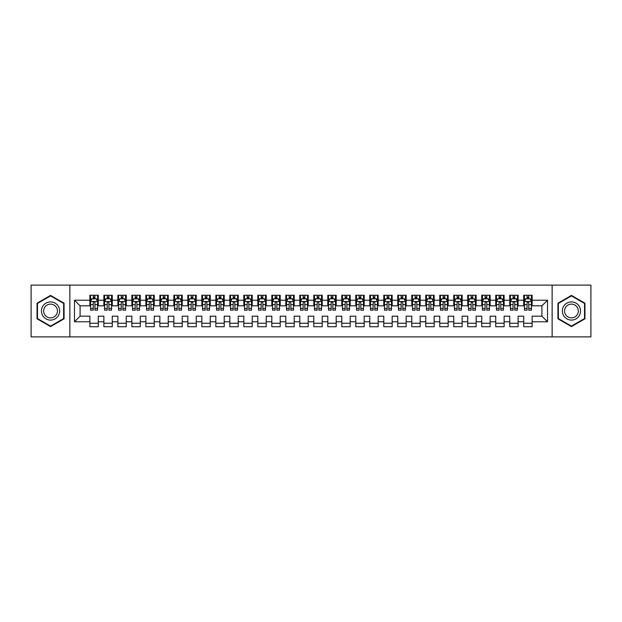 <?xml version="1.0" encoding="UTF-8"?>
<svg xmlns="http://www.w3.org/2000/svg" width="622" height="622" viewBox="0 0 622 622"><rect width="100%" height="100%" fill="white"/><g stroke="black" fill="none" stroke-linecap="round" stroke-linejoin="round"><path stroke-width="0.93" d="M552.134 336.891L590.9 336.891L590.9 285.109L552.134 285.109L552.134 336.891L69.866 336.891L69.866 285.109L31.1 285.109L31.1 336.891L69.866 336.891M552.134 285.109L69.866 285.109M74.484 321.776L74.484 300.224L89.879 300.224L89.879 305.822L80.082 305.822L80.082 316.178L74.484 321.776L89.879 321.776L89.879 326.744L98.276 326.744L98.276 321.776L103.874 321.776L103.874 326.744L112.271 326.744L112.271 321.776L117.869 321.776L117.869 326.744L126.266 326.744L126.266 321.776L131.864 321.776L131.864 326.744L140.261 326.744L140.261 321.776L145.859 321.776L145.859 326.744L154.256 326.744L154.256 321.776L159.854 321.776L159.854 326.744L168.251 326.744L168.251 321.776L173.849 321.776L173.849 326.744L182.246 326.744L182.246 321.776L187.844 321.776L187.844 326.744L196.241 326.744L196.241 321.776L201.839 321.776L201.839 326.744L210.236 326.744L210.236 321.776L215.834 321.776L215.834 326.744L224.231 326.744L224.231 321.776L229.829 321.776L229.829 326.744L238.226 326.744L238.226 321.776L243.824 321.776L243.824 326.744L252.221 326.744L252.221 321.776L257.819 321.776L257.819 326.744L266.216 326.744L266.216 321.776L271.814 321.776L271.814 326.744L280.211 326.744L280.211 321.776L285.809 321.776L285.809 326.744L294.206 326.744L294.206 321.776L299.804 321.776L299.804 326.744L308.201 326.744L308.201 321.776L313.799 321.776L313.799 326.744L322.196 326.744L322.196 321.776L327.794 321.776L327.794 326.744L336.191 326.744L336.191 321.776L341.789 321.776L341.789 326.744L350.186 326.744L350.186 321.776L355.784 321.776L355.784 326.744L364.181 326.744L364.181 321.776L369.779 321.776L369.779 326.744L378.176 326.744L378.176 321.776L383.774 321.776L383.774 326.744L392.171 326.744L392.171 321.776L397.769 321.776L397.769 326.744L406.166 326.744L406.166 321.776L411.764 321.776L411.764 326.744L420.161 326.744L420.161 321.776L425.759 321.776L425.759 326.744L434.156 326.744L434.156 321.776L439.754 321.776L439.754 326.744L448.151 326.744L448.151 321.776L453.749 321.776L453.749 326.744L462.146 326.744L462.146 321.776L467.744 321.776L467.744 326.744L476.141 326.744L476.141 321.776L481.739 321.776L481.739 326.744L490.136 326.744L490.136 321.776L495.734 321.776L495.734 326.744L504.131 326.744L504.131 321.776L509.729 321.776L509.729 326.744L518.126 326.744L518.126 321.776L523.724 321.776L523.724 326.744L532.121 326.744L532.121 316.178L541.918 316.178L541.918 305.822L532.121 305.822L532.121 300.224L547.515 300.224L547.515 321.776L532.121 321.776M532.121 300.224L532.121 295.256L523.724 295.256L523.724 300.224L518.126 300.224L518.126 295.256L509.729 295.256L509.729 300.224L504.131 300.224L504.131 295.256L495.734 295.256L495.734 300.224L490.136 300.224L490.136 295.256L481.739 295.256L481.739 300.224L476.141 300.224L476.141 295.256L467.744 295.256L467.744 300.224L462.146 300.224L462.146 295.256L453.749 295.256L453.749 300.224L448.151 300.224L448.151 295.256L439.754 295.256L439.754 300.224L434.156 300.224L434.156 295.256L425.759 295.256L425.759 300.224L420.161 300.224L420.161 295.256L411.764 295.256L411.764 300.224L406.166 300.224L406.166 295.256L397.769 295.256L397.769 300.224L392.171 300.224L392.171 295.256L383.774 295.256L383.774 300.224L378.176 300.224L378.176 295.256L369.779 295.256L369.779 300.224L364.181 300.224L364.181 295.256L355.784 295.256L355.784 300.224L350.186 300.224L350.186 295.256L341.789 295.256L341.789 300.224L336.191 300.224L336.191 295.256L327.794 295.256L327.794 300.224L322.196 300.224L322.196 295.256L313.799 295.256L313.799 300.224L308.201 300.224L308.201 295.256L299.804 295.256L299.804 300.224L294.206 300.224L294.206 295.256L285.809 295.256L285.809 300.224L280.211 300.224L280.211 295.256L271.814 295.256L271.814 300.224L266.216 300.224L266.216 295.256L257.819 295.256L257.819 300.224L252.221 300.224L252.221 295.256L243.824 295.256L243.824 300.224L238.226 300.224L238.226 295.256L229.829 295.256L229.829 300.224L224.231 300.224L224.231 295.256L215.834 295.256L215.834 300.224L210.236 300.224L210.236 295.256L201.839 295.256L201.839 300.224L196.241 300.224L196.241 295.256L187.844 295.256L187.844 300.224L182.246 300.224L182.246 295.256L173.849 295.256L173.849 300.224L168.251 300.224L168.251 295.256L159.854 295.256L159.854 300.224L154.256 300.224L154.256 295.256L145.859 295.256L145.859 300.224L140.261 300.224L140.261 295.256L131.864 295.256L131.864 300.224L126.266 300.224L126.266 295.256L117.869 295.256L117.869 300.224L112.271 300.224L112.271 295.256L103.874 295.256L103.874 300.224L98.276 300.224L98.276 295.256L89.879 295.256L89.879 300.224M518.126 321.776L518.126 316.178L523.724 316.178L523.724 321.776M547.515 300.224L541.918 305.822M504.131 321.776L504.131 316.178L509.729 316.178L509.729 321.776M523.724 300.224L523.724 305.822L518.126 305.822L518.126 300.224M490.136 321.776L490.136 316.178L495.734 316.178L495.734 321.776M509.729 300.224L509.729 305.822L504.131 305.822L504.131 300.224M476.141 321.776L476.141 316.178L481.739 316.178L481.739 321.776M495.734 300.224L495.734 305.822L490.136 305.822L490.136 300.224M462.146 321.776L462.146 316.178L467.744 316.178L467.744 321.776M481.739 300.224L481.739 305.822L476.141 305.822L476.141 300.224M448.151 321.776L448.151 316.178L453.749 316.178L453.749 321.776M467.744 300.224L467.744 305.822L462.146 305.822L462.146 300.224M434.156 321.776L434.156 316.178L439.754 316.178L439.754 321.776M453.749 300.224L453.749 305.822L448.151 305.822L448.151 300.224M420.161 321.776L420.161 316.178L425.759 316.178L425.759 321.776M439.754 300.224L439.754 305.822L434.156 305.822L434.156 300.224M406.166 321.776L406.166 316.178L411.764 316.178L411.764 321.776M425.759 300.224L425.759 305.822L420.161 305.822L420.161 300.224M392.171 321.776L392.171 316.178L397.769 316.178L397.769 321.776M411.764 300.224L411.764 305.822L406.166 305.822L406.166 300.224M378.176 321.776L378.176 316.178L383.774 316.178L383.774 321.776M397.769 300.224L397.769 305.822L392.171 305.822L392.171 300.224M364.181 321.776L364.181 316.178L369.779 316.178L369.779 321.776M383.774 300.224L383.774 305.822L378.176 305.822L378.176 300.224M350.186 321.776L350.186 316.178L355.784 316.178L355.784 321.776M369.779 300.224L369.779 305.822L364.181 305.822L364.181 300.224M336.191 321.776L336.191 316.178L341.789 316.178L341.789 321.776M355.784 300.224L355.784 305.822L350.186 305.822L350.186 300.224M322.196 321.776L322.196 316.178L327.794 316.178L327.794 321.776M341.789 300.224L341.789 305.822L336.191 305.822L336.191 300.224M308.201 321.776L308.201 316.178L313.799 316.178L313.799 321.776M327.794 300.224L327.794 305.822L322.196 305.822L322.196 300.224M294.206 321.776L294.206 316.178L299.804 316.178L299.804 321.776M313.799 300.224L313.799 305.822L308.201 305.822L308.201 300.224M280.211 321.776L280.211 316.178L285.809 316.178L285.809 321.776M299.804 300.224L299.804 305.822L294.206 305.822L294.206 300.224M266.216 321.776L266.216 316.178L271.814 316.178L271.814 321.776M285.809 300.224L285.809 305.822L280.211 305.822L280.211 300.224M252.221 321.776L252.221 316.178L257.819 316.178L257.819 321.776M271.814 300.224L271.814 305.822L266.216 305.822L266.216 300.224M238.226 321.776L238.226 316.178L243.824 316.178L243.824 321.776M257.819 300.224L257.819 305.822L252.221 305.822L252.221 300.224M224.231 321.776L224.231 316.178L229.829 316.178L229.829 321.776M243.824 300.224L243.824 305.822L238.226 305.822L238.226 300.224M210.236 321.776L210.236 316.178L215.834 316.178L215.834 321.776M229.829 300.224L229.829 305.822L224.231 305.822L224.231 300.224M196.241 321.776L196.241 316.178L201.839 316.178L201.839 321.776M215.834 300.224L215.834 305.822L210.236 305.822L210.236 300.224M182.246 321.776L182.246 316.178L187.844 316.178L187.844 321.776M201.839 300.224L201.839 305.822L196.241 305.822L196.241 300.224M168.251 321.776L168.251 316.178L173.849 316.178L173.849 321.776M187.844 300.224L187.844 305.822L182.246 305.822L182.246 300.224M154.256 321.776L154.256 316.178L159.854 316.178L159.854 321.776M173.849 300.224L173.849 305.822L168.251 305.822L168.251 300.224M140.261 321.776L140.261 316.178L145.859 316.178L145.859 321.776M159.854 300.224L159.854 305.822L154.256 305.822L154.256 300.224M126.266 321.776L126.266 316.178L131.864 316.178L131.864 321.776M145.859 300.224L145.859 305.822L140.261 305.822L140.261 300.224M112.271 321.776L112.271 316.178L117.869 316.178L117.869 321.776M131.864 300.224L131.864 305.822L126.266 305.822L126.266 300.224M98.276 321.776L98.276 316.178L103.874 316.178L103.874 321.776M117.869 300.224L117.869 305.822L112.271 305.822L112.271 300.224M80.082 316.178L89.879 316.178L89.879 321.776M103.874 300.224L103.874 305.822L98.276 305.822L98.276 300.224M523.724 298.754L524.424 298.754M531.421 298.754L532.121 298.754M509.729 298.754L510.429 298.754M517.426 298.754L518.126 298.754M495.734 298.754L496.434 298.754M503.431 298.754L504.131 298.754M481.739 298.754L482.439 298.754M489.436 298.754L490.136 298.754M467.744 298.754L468.444 298.754M475.441 298.754L476.141 298.754M453.749 298.754L454.449 298.754M461.446 298.754L462.146 298.754M439.754 298.754L440.454 298.754M447.451 298.754L448.151 298.754M425.759 298.754L426.459 298.754M433.456 298.754L434.156 298.754M411.764 298.754L412.464 298.754M419.461 298.754L420.161 298.754M397.769 298.754L398.469 298.754M405.466 298.754L406.166 298.754M383.774 298.754L384.474 298.754M391.471 298.754L392.171 298.754M369.779 298.754L370.479 298.754M377.476 298.754L378.176 298.754M355.784 298.754L356.484 298.754M363.481 298.754L364.181 298.754M341.789 298.754L342.489 298.754M349.486 298.754L350.186 298.754M327.794 298.754L328.494 298.754M335.491 298.754L336.191 298.754M313.799 298.754L314.499 298.754M321.496 298.754L322.196 298.754M299.804 298.754L300.504 298.754M307.501 298.754L308.201 298.754M285.809 298.754L286.509 298.754M293.506 298.754L294.206 298.754M271.814 298.754L272.514 298.754M279.511 298.754L280.211 298.754M257.819 298.754L258.519 298.754M265.516 298.754L266.216 298.754M243.824 298.754L244.524 298.754M251.521 298.754L252.221 298.754M229.829 298.754L230.529 298.754M237.526 298.754L238.226 298.754M215.834 298.754L216.534 298.754M223.531 298.754L224.231 298.754M201.839 298.754L202.539 298.754M209.536 298.754L210.236 298.754M187.844 298.754L188.544 298.754M195.541 298.754L196.241 298.754M173.849 298.754L174.549 298.754M181.546 298.754L182.246 298.754M159.854 298.754L160.554 298.754M167.551 298.754L168.251 298.754M145.859 298.754L146.559 298.754M153.556 298.754L154.256 298.754M131.864 298.754L132.564 298.754M139.561 298.754L140.261 298.754M117.869 298.754L118.569 298.754M125.566 298.754L126.266 298.754M103.874 298.754L104.574 298.754M111.571 298.754L112.271 298.754M89.879 298.754L90.579 298.754M97.576 298.754L98.276 298.754M89.879 323.246L98.276 323.246M103.874 323.246L112.271 323.246M117.869 323.246L126.266 323.246M131.864 323.246L140.261 323.246M145.859 323.246L154.256 323.246M159.854 323.246L168.251 323.246M173.849 323.246L182.246 323.246M187.844 323.246L196.241 323.246M201.839 323.246L210.236 323.246M215.834 323.246L224.231 323.246M229.829 323.246L238.226 323.246M243.824 323.246L252.221 323.246M257.819 323.246L266.216 323.246M271.814 323.246L280.211 323.246M285.809 323.246L294.206 323.246M299.804 323.246L308.201 323.246M313.799 323.246L322.196 323.246M327.794 323.246L336.191 323.246M341.789 323.246L350.186 323.246M355.784 323.246L364.181 323.246M369.779 323.246L378.176 323.246M383.774 323.246L392.171 323.246M397.769 323.246L406.166 323.246M411.764 323.246L420.161 323.246M425.759 323.246L434.156 323.246M439.754 323.246L448.151 323.246M453.749 323.246L462.146 323.246M467.744 323.246L476.141 323.246M481.739 323.246L490.136 323.246M495.734 323.246L504.131 323.246M509.729 323.246L518.126 323.246M523.724 323.246L532.121 323.246M74.484 300.224L80.082 305.822M541.918 316.178L547.515 321.776M64.058 303.202L50.553 295.403L37.048 303.202L37.048 318.798L50.553 326.597L64.058 318.798L64.058 303.202M557.942 303.202L557.942 318.798L571.447 326.597L584.952 318.798L584.952 303.202L571.447 295.403L557.942 303.202M94.917 297.075L93.238 297.075M97.576 308.403L94.917 308.403L94.917 310.16L97.576 310.16L97.576 301.623L96.177 298.824L91.978 298.824L90.579 301.623L90.579 310.16L93.238 310.16L93.238 308.403L90.579 308.403M90.579 301.623L90.579 295.256M97.576 301.623L97.576 295.256M93.238 298.824L93.238 295.256M94.917 295.256L94.917 298.824M94.917 308.403L94.917 302.673C94.357 301.592 93.798 301.592 93.238 302.673L93.238 308.403M94.917 298.754L93.238 298.754M108.912 297.075L107.233 297.075M111.571 308.403L108.912 308.403L108.912 310.16L111.571 310.16L111.571 301.623L110.172 298.824L105.973 298.824L104.574 301.623L104.574 310.16L107.233 310.16L107.233 308.403L104.574 308.403M104.574 301.623L104.574 295.256M111.571 301.623L111.571 295.256M107.233 298.824L107.233 295.256M108.912 295.256L108.912 298.824M108.912 308.403L108.912 302.673C108.352 301.592 107.793 301.592 107.233 302.673L107.233 308.403M108.912 298.754L107.233 298.754M122.907 297.075L121.228 297.075M125.566 308.403L122.907 308.403L122.907 310.16L125.566 310.16L125.566 301.623L124.167 298.824L119.968 298.824L118.569 301.623L118.569 310.16L121.228 310.16L121.228 308.403L118.569 308.403M118.569 301.623L118.569 295.256M125.566 301.623L125.566 295.256M121.228 298.824L121.228 295.256M122.907 295.256L122.907 298.824M122.907 308.403L122.907 302.673C122.347 301.592 121.788 301.592 121.228 302.673L121.228 308.403M122.907 298.754L121.228 298.754M58.429 306.452A9.097 9.097 0 0 0 46.005 303.124A9.097 9.097 0 0 0 42.677 315.548A9.097 9.097 0 0 0 55.101 318.876A9.097 9.097 0 0 0 58.429 306.452M56.516 307.556A6.889 6.889 0 0 0 47.109 305.037A6.889 6.889 0 0 0 44.59 314.444A6.889 6.889 0 0 0 53.997 316.963A6.889 6.889 0 0 0 56.516 307.556M50.553 326.107L37.468 318.557L37.468 303.443L50.553 295.893L63.638 303.443L63.638 318.557L50.553 326.107M579.323 306.452A9.097 9.097 0 0 0 566.899 303.124A9.097 9.097 0 0 0 563.571 315.548A9.097 9.097 0 0 0 575.995 318.876A9.097 9.097 0 0 0 579.323 306.452M577.41 307.556A6.889 6.889 0 0 0 568.003 305.037A6.889 6.889 0 0 0 565.484 314.444A6.889 6.889 0 0 0 574.891 316.963A6.889 6.889 0 0 0 577.41 307.556M571.447 326.107L558.362 318.557L558.362 303.443L571.447 295.893L584.532 303.443L584.532 318.557L571.447 326.107M136.902 297.075L135.223 297.075M139.561 308.403L136.902 308.403L136.902 310.16L139.561 310.16L139.561 301.623L138.162 298.824L133.963 298.824L132.564 301.623L132.564 310.16L135.223 310.16L135.223 308.403L132.564 308.403M132.564 301.623L132.564 295.256M139.561 301.623L139.561 295.256M135.223 298.824L135.223 295.256M136.902 295.256L136.902 298.824M136.902 308.403L136.902 302.673C136.342 301.592 135.783 301.592 135.223 302.673L135.223 308.403M136.902 298.754L135.223 298.754M150.897 297.075L149.218 297.075M153.556 308.403L150.897 308.403L150.897 310.16L153.556 310.16L153.556 301.623L152.157 298.824L147.958 298.824L146.559 301.623L146.559 310.16L149.218 310.16L149.218 308.403L146.559 308.403M146.559 301.623L146.559 295.256M153.556 301.623L153.556 295.256M149.218 298.824L149.218 295.256M150.897 295.256L150.897 298.824M150.897 308.403L150.897 302.673C150.337 301.592 149.778 301.592 149.218 302.673L149.218 308.403M150.897 298.754L149.218 298.754M164.892 297.075L163.213 297.075M167.551 308.403L164.892 308.403L164.892 310.16L167.551 310.16L167.551 301.623L166.152 298.824L161.953 298.824L160.554 301.623L160.554 310.16L163.213 310.16L163.213 308.403L160.554 308.403M160.554 301.623L160.554 295.256M167.551 301.623L167.551 295.256M163.213 298.824L163.213 295.256M164.892 295.256L164.892 298.824M164.892 308.403L164.892 302.673C164.332 301.592 163.773 301.592 163.213 302.673L163.213 308.403M164.892 298.754L163.213 298.754M178.887 297.075L177.208 297.075M181.546 308.403L178.887 308.403L178.887 310.16L181.546 310.16L181.546 301.623L180.147 298.824L175.948 298.824L174.549 301.623L174.549 310.16L177.208 310.16L177.208 308.403L174.549 308.403M174.549 301.623L174.549 295.256M181.546 301.623L181.546 295.256M177.208 298.824L177.208 295.256M178.887 295.256L178.887 298.824M178.887 308.403L178.887 302.673C178.327 301.592 177.768 301.592 177.208 302.673L177.208 308.403M178.887 298.754L177.208 298.754M192.882 297.075L191.203 297.075M195.541 308.403L192.882 308.403L192.882 310.16L195.541 310.16L195.541 301.623L194.142 298.824L189.943 298.824L188.544 301.623L188.544 310.16L191.203 310.16L191.203 308.403L188.544 308.403M188.544 301.623L188.544 295.256M195.541 301.623L195.541 295.256M191.203 298.824L191.203 295.256M192.882 295.256L192.882 298.824M192.882 308.403L192.882 302.673C192.322 301.592 191.763 301.592 191.203 302.673L191.203 308.403M192.882 298.754L191.203 298.754M206.877 297.075L205.198 297.075M209.536 308.403L206.877 308.403L206.877 310.16L209.536 310.16L209.536 301.623L208.137 298.824L203.938 298.824L202.539 301.623L202.539 310.16L205.198 310.16L205.198 308.403L202.539 308.403M202.539 301.623L202.539 295.256M209.536 301.623L209.536 295.256M205.198 298.824L205.198 295.256M206.877 295.256L206.877 298.824M206.877 308.403L206.877 302.673C206.317 301.592 205.758 301.592 205.198 302.673L205.198 308.403M206.877 298.754L205.198 298.754M220.872 297.075L219.193 297.075M223.531 308.403L220.872 308.403L220.872 310.16L223.531 310.16L223.531 301.623L222.132 298.824L217.933 298.824L216.534 301.623L216.534 310.16L219.193 310.16L219.193 308.403L216.534 308.403M216.534 301.623L216.534 295.256M223.531 301.623L223.531 295.256M219.193 298.824L219.193 295.256M220.872 295.256L220.872 298.824M220.872 308.403L220.872 302.673C220.312 301.592 219.753 301.592 219.193 302.673L219.193 308.403M220.872 298.754L219.193 298.754M234.867 297.075L233.188 297.075M237.526 308.403L234.867 308.403L234.867 310.16L237.526 310.16L237.526 301.623L236.127 298.824L231.928 298.824L230.529 301.623L230.529 310.16L233.188 310.16L233.188 308.403L230.529 308.403M230.529 301.623L230.529 295.256M237.526 301.623L237.526 295.256M233.188 298.824L233.188 295.256M234.867 295.256L234.867 298.824M234.867 308.403L234.867 302.673C234.307 301.592 233.748 301.592 233.188 302.673L233.188 308.403M234.867 298.754L233.188 298.754M248.862 297.075L247.183 297.075M251.521 308.403L248.862 308.403L248.862 310.16L251.521 310.16L251.521 301.623L250.122 298.824L245.923 298.824L244.524 301.623L244.524 310.16L247.183 310.16L247.183 308.403L244.524 308.403M244.524 301.623L244.524 295.256M251.521 301.623L251.521 295.256M247.183 298.824L247.183 295.256M248.862 295.256L248.862 298.824M248.862 308.403L248.862 302.673C248.302 301.592 247.743 301.592 247.183 302.673L247.183 308.403M248.862 298.754L247.183 298.754M262.857 297.075L261.178 297.075M265.516 308.403L262.857 308.403L262.857 310.16L265.516 310.16L265.516 301.623L264.117 298.824L259.918 298.824L258.519 301.623L258.519 310.16L261.178 310.16L261.178 308.403L258.519 308.403M258.519 301.623L258.519 295.256M265.516 301.623L265.516 295.256M261.178 298.824L261.178 295.256M262.857 295.256L262.857 298.824M262.857 308.403L262.857 302.673C262.297 301.592 261.738 301.592 261.178 302.673L261.178 308.403M262.857 298.754L261.178 298.754M276.852 297.075L275.173 297.075M279.511 308.403L276.852 308.403L276.852 310.16L279.511 310.16L279.511 301.623L278.112 298.824L273.913 298.824L272.514 301.623L272.514 310.16L275.173 310.16L275.173 308.403L272.514 308.403M272.514 301.623L272.514 295.256M279.511 301.623L279.511 295.256M275.173 298.824L275.173 295.256M276.852 295.256L276.852 298.824M276.852 308.403L276.852 302.673C276.292 301.592 275.733 301.592 275.173 302.673L275.173 308.403M276.852 298.754L275.173 298.754M290.847 297.075L289.168 297.075M293.506 308.403L290.847 308.403L290.847 310.16L293.506 310.16L293.506 301.623L292.107 298.824L287.908 298.824L286.509 301.623L286.509 310.16L289.168 310.16L289.168 308.403L286.509 308.403M286.509 301.623L286.509 295.256M293.506 301.623L293.506 295.256M289.168 298.824L289.168 295.256M290.847 295.256L290.847 298.824M290.847 308.403L290.847 302.673C290.287 301.592 289.728 301.592 289.168 302.673L289.168 308.403M290.847 298.754L289.168 298.754M304.842 297.075L303.163 297.075M307.501 308.403L304.842 308.403L304.842 310.16L307.501 310.16L307.501 301.623L306.102 298.824L301.903 298.824L300.504 301.623L300.504 310.16L303.163 310.16L303.163 308.403L300.504 308.403M300.504 301.623L300.504 295.256M307.501 301.623L307.501 295.256M303.163 298.824L303.163 295.256M304.842 295.256L304.842 298.824M304.842 308.403L304.842 302.673C304.282 301.592 303.723 301.592 303.163 302.673L303.163 308.403M304.842 298.754L303.163 298.754M318.837 297.075L317.158 297.075M321.496 308.403L318.837 308.403L318.837 310.16L321.496 310.16L321.496 301.623L320.097 298.824L315.898 298.824L314.499 301.623L314.499 310.16L317.158 310.16L317.158 308.403L314.499 308.403M314.499 301.623L314.499 295.256M321.496 301.623L321.496 295.256M317.158 298.824L317.158 295.256M318.837 295.256L318.837 298.824M318.837 308.403L318.837 302.673C318.277 301.592 317.718 301.592 317.158 302.673L317.158 308.403M318.837 298.754L317.158 298.754M332.832 297.075L331.153 297.075M335.491 308.403L332.832 308.403L332.832 310.16L335.491 310.16L335.491 301.623L334.092 298.824L329.893 298.824L328.494 301.623L328.494 310.16L331.153 310.16L331.153 308.403L328.494 308.403M328.494 301.623L328.494 295.256M335.491 301.623L335.491 295.256M331.153 298.824L331.153 295.256M332.832 295.256L332.832 298.824M332.832 308.403L332.832 302.673C332.272 301.592 331.713 301.592 331.153 302.673L331.153 308.403M332.832 298.754L331.153 298.754M346.827 297.075L345.148 297.075M349.486 308.403L346.827 308.403L346.827 310.16L349.486 310.16L349.486 301.623L348.087 298.824L343.888 298.824L342.489 301.623L342.489 310.16L345.148 310.16L345.148 308.403L342.489 308.403M342.489 301.623L342.489 295.256M349.486 301.623L349.486 295.256M345.148 298.824L345.148 295.256M346.827 295.256L346.827 298.824M346.827 308.403L346.827 302.673C346.267 301.592 345.708 301.592 345.148 302.673L345.148 308.403M346.827 298.754L345.148 298.754M360.822 297.075L359.143 297.075M363.481 308.403L360.822 308.403L360.822 310.16L363.481 310.16L363.481 301.623L362.082 298.824L357.883 298.824L356.484 301.623L356.484 310.16L359.143 310.16L359.143 308.403L356.484 308.403M356.484 301.623L356.484 295.256M363.481 301.623L363.481 295.256M359.143 298.824L359.143 295.256M360.822 295.256L360.822 298.824M360.822 308.403L360.822 302.673C360.262 301.592 359.703 301.592 359.143 302.673L359.143 308.403M360.822 298.754L359.143 298.754M374.817 297.075L373.138 297.075M377.476 308.403L374.817 308.403L374.817 310.16L377.476 310.16L377.476 301.623L376.077 298.824L371.878 298.824L370.479 301.623L370.479 310.16L373.138 310.16L373.138 308.403L370.479 308.403M370.479 301.623L370.479 295.256M377.476 301.623L377.476 295.256M373.138 298.824L373.138 295.256M374.817 295.256L374.817 298.824M374.817 308.403L374.817 302.673C374.257 301.592 373.698 301.592 373.138 302.673L373.138 308.403M374.817 298.754L373.138 298.754M388.812 297.075L387.133 297.075M391.471 308.403L388.812 308.403L388.812 310.16L391.471 310.16L391.471 301.623L390.072 298.824L385.873 298.824L384.474 301.623L384.474 310.16L387.133 310.16L387.133 308.403L384.474 308.403M384.474 301.623L384.474 295.256M391.471 301.623L391.471 295.256M387.133 298.824L387.133 295.256M388.812 295.256L388.812 298.824M388.812 308.403L388.812 302.673C388.252 301.592 387.693 301.592 387.133 302.673L387.133 308.403M388.812 298.754L387.133 298.754M402.807 297.075L401.128 297.075M405.466 308.403L402.807 308.403L402.807 310.16L405.466 310.16L405.466 301.623L404.067 298.824L399.868 298.824L398.469 301.623L398.469 310.16L401.128 310.16L401.128 308.403L398.469 308.403M398.469 301.623L398.469 295.256M405.466 301.623L405.466 295.256M401.128 298.824L401.128 295.256M402.807 295.256L402.807 298.824M402.807 308.403L402.807 302.673C402.247 301.592 401.688 301.592 401.128 302.673L401.128 308.403M402.807 298.754L401.128 298.754M416.802 297.075L415.123 297.075M419.461 308.403L416.802 308.403L416.802 310.16L419.461 310.16L419.461 301.623L418.062 298.824L413.863 298.824L412.464 301.623L412.464 310.16L415.123 310.16L415.123 308.403L412.464 308.403M412.464 301.623L412.464 295.256M419.461 301.623L419.461 295.256M415.123 298.824L415.123 295.256M416.802 295.256L416.802 298.824M416.802 308.403L416.802 302.673C416.242 301.592 415.683 301.592 415.123 302.673L415.123 308.403M416.802 298.754L415.123 298.754M430.797 297.075L429.118 297.075M433.456 308.403L430.797 308.403L430.797 310.16L433.456 310.16L433.456 301.623L432.057 298.824L427.858 298.824L426.459 301.623L426.459 310.16L429.118 310.16L429.118 308.403L426.459 308.403M426.459 301.623L426.459 295.256M433.456 301.623L433.456 295.256M429.118 298.824L429.118 295.256M430.797 295.256L430.797 298.824M430.797 308.403L430.797 302.673C430.237 301.592 429.678 301.592 429.118 302.673L429.118 308.403M430.797 298.754L429.118 298.754M444.792 297.075L443.113 297.075M447.451 308.403L444.792 308.403L444.792 310.16L447.451 310.16L447.451 301.623L446.052 298.824L441.853 298.824L440.454 301.623L440.454 310.16L443.113 310.16L443.113 308.403L440.454 308.403M440.454 301.623L440.454 295.256M447.451 301.623L447.451 295.256M443.113 298.824L443.113 295.256M444.792 295.256L444.792 298.824M444.792 308.403L444.792 302.673C444.232 301.592 443.673 301.592 443.113 302.673L443.113 308.403M444.792 298.754L443.113 298.754M458.787 297.075L457.108 297.075M461.446 308.403L458.787 308.403L458.787 310.16L461.446 310.16L461.446 301.623L460.047 298.824L455.848 298.824L454.449 301.623L454.449 310.16L457.108 310.16L457.108 308.403L454.449 308.403M454.449 301.623L454.449 295.256M461.446 301.623L461.446 295.256M457.108 298.824L457.108 295.256M458.787 295.256L458.787 298.824M458.787 308.403L458.787 302.673C458.227 301.592 457.668 301.592 457.108 302.673L457.108 308.403M458.787 298.754L457.108 298.754M472.782 297.075L471.103 297.075M475.441 308.403L472.782 308.403L472.782 310.16L475.441 310.16L475.441 301.623L474.042 298.824L469.843 298.824L468.444 301.623L468.444 310.16L471.103 310.16L471.103 308.403L468.444 308.403M468.444 301.623L468.444 295.256M475.441 301.623L475.441 295.256M471.103 298.824L471.103 295.256M472.782 295.256L472.782 298.824M472.782 308.403L472.782 302.673C472.222 301.592 471.663 301.592 471.103 302.673L471.103 308.403M472.782 298.754L471.103 298.754M486.777 297.075L485.098 297.075M489.436 308.403L486.777 308.403L486.777 310.16L489.436 310.16L489.436 301.623L488.037 298.824L483.838 298.824L482.439 301.623L482.439 310.16L485.098 310.16L485.098 308.403L482.439 308.403M482.439 301.623L482.439 295.256M489.436 301.623L489.436 295.256M485.098 298.824L485.098 295.256M486.777 295.256L486.777 298.824M486.777 308.403L486.777 302.673C486.217 301.592 485.658 301.592 485.098 302.673L485.098 308.403M486.777 298.754L485.098 298.754M500.772 297.075L499.093 297.075M503.431 308.403L500.772 308.403L500.772 310.16L503.431 310.16L503.431 301.623L502.032 298.824L497.833 298.824L496.434 301.623L496.434 310.16L499.093 310.16L499.093 308.403L496.434 308.403M496.434 301.623L496.434 295.256M503.431 301.623L503.431 295.256M499.093 298.824L499.093 295.256M500.772 295.256L500.772 298.824M500.772 308.403L500.772 302.673C500.212 301.592 499.653 301.592 499.093 302.673L499.093 308.403M500.772 298.754L499.093 298.754M514.767 297.075L513.088 297.075M517.426 308.403L514.767 308.403L514.767 310.16L517.426 310.16L517.426 301.623L516.027 298.824L511.828 298.824L510.429 301.623L510.429 310.16L513.088 310.16L513.088 308.403L510.429 308.403M510.429 301.623L510.429 295.256M517.426 301.623L517.426 295.256M513.088 298.824L513.088 295.256M514.767 295.256L514.767 298.824M514.767 308.403L514.767 302.673C514.207 301.592 513.648 301.592 513.088 302.673L513.088 308.403M514.767 298.754L513.088 298.754M528.762 297.075L527.083 297.075M531.421 308.403L528.762 308.403L528.762 310.16L531.421 310.16L531.421 301.623L530.022 298.824L525.823 298.824L524.424 301.623L524.424 310.16L527.083 310.16L527.083 308.403L524.424 308.403M524.424 301.623L524.424 295.256M531.421 301.623L531.421 295.256M527.083 298.824L527.083 295.256M528.762 295.256L528.762 298.824M528.762 308.403L528.762 302.673C528.202 301.592 527.643 301.592 527.083 302.673L527.083 308.403M528.762 298.754L527.083 298.754M97.545 301.553L90.618 301.553M90.579 298.995L91.893 298.995M96.262 298.995L97.576 298.995M93.238 304.656L90.579 304.656M97.576 304.656L94.917 304.656M94.917 297.969L93.238 297.969M111.54 301.553L104.613 301.553M104.574 298.995L105.888 298.995M110.257 298.995L111.571 298.995M107.233 304.656L104.574 304.656M111.571 304.656L108.912 304.656M108.912 297.969L107.233 297.969M125.535 301.553L118.608 301.553M118.569 298.995L119.883 298.995M124.252 298.995L125.566 298.995M121.228 304.656L118.569 304.656M125.566 304.656L122.907 304.656M122.907 297.969L121.228 297.969M139.53 301.553L132.603 301.553M132.564 298.995L133.878 298.995M138.247 298.995L139.561 298.995M135.223 304.656L132.564 304.656M139.561 304.656L136.902 304.656M136.902 297.969L135.223 297.969M153.525 301.553L146.598 301.553M146.559 298.995L147.873 298.995M152.242 298.995L153.556 298.995M149.218 304.656L146.559 304.656M153.556 304.656L150.897 304.656M150.897 297.969L149.218 297.969M167.52 301.553L160.593 301.553M160.554 298.995L161.868 298.995M166.237 298.995L167.551 298.995M163.213 304.656L160.554 304.656M167.551 304.656L164.892 304.656M164.892 297.969L163.213 297.969M181.515 301.553L174.588 301.553M174.549 298.995L175.863 298.995M180.232 298.995L181.546 298.995M177.208 304.656L174.549 304.656M181.546 304.656L178.887 304.656M178.887 297.969L177.208 297.969M195.51 301.553L188.583 301.553M188.544 298.995L189.858 298.995M194.227 298.995L195.541 298.995M191.203 304.656L188.544 304.656M195.541 304.656L192.882 304.656M192.882 297.969L191.203 297.969M209.505 301.553L202.578 301.553M202.539 298.995L203.853 298.995M208.222 298.995L209.536 298.995M205.198 304.656L202.539 304.656M209.536 304.656L206.877 304.656M206.877 297.969L205.198 297.969M223.5 301.553L216.573 301.553M216.534 298.995L217.848 298.995M222.217 298.995L223.531 298.995M219.193 304.656L216.534 304.656M223.531 304.656L220.872 304.656M220.872 297.969L219.193 297.969M237.495 301.553L230.568 301.553M230.529 298.995L231.843 298.995M236.212 298.995L237.526 298.995M233.188 304.656L230.529 304.656M237.526 304.656L234.867 304.656M234.867 297.969L233.188 297.969M251.49 301.553L244.563 301.553M244.524 298.995L245.838 298.995M250.207 298.995L251.521 298.995M247.183 304.656L244.524 304.656M251.521 304.656L248.862 304.656M248.862 297.969L247.183 297.969M265.485 301.553L258.558 301.553M258.519 298.995L259.833 298.995M264.202 298.995L265.516 298.995M261.178 304.656L258.519 304.656M265.516 304.656L262.857 304.656M262.857 297.969L261.178 297.969M279.48 301.553L272.553 301.553M272.514 298.995L273.828 298.995M278.197 298.995L279.511 298.995M275.173 304.656L272.514 304.656M279.511 304.656L276.852 304.656M276.852 297.969L275.173 297.969M293.475 301.553L286.548 301.553M286.509 298.995L287.823 298.995M292.192 298.995L293.506 298.995M289.168 304.656L286.509 304.656M293.506 304.656L290.847 304.656M290.847 297.969L289.168 297.969M307.47 301.553L300.543 301.553M300.504 298.995L301.818 298.995M306.187 298.995L307.501 298.995M303.163 304.656L300.504 304.656M307.501 304.656L304.842 304.656M304.842 297.969L303.163 297.969M321.465 301.553L314.538 301.553M314.499 298.995L315.813 298.995M320.182 298.995L321.496 298.995M317.158 304.656L314.499 304.656M321.496 304.656L318.837 304.656M318.837 297.969L317.158 297.969M335.46 301.553L328.533 301.553M328.494 298.995L329.808 298.995M334.177 298.995L335.491 298.995M331.153 304.656L328.494 304.656M335.491 304.656L332.832 304.656M332.832 297.969L331.153 297.969M349.455 301.553L342.528 301.553M342.489 298.995L343.803 298.995M348.172 298.995L349.486 298.995M345.148 304.656L342.489 304.656M349.486 304.656L346.827 304.656M346.827 297.969L345.148 297.969M363.45 301.553L356.523 301.553M356.484 298.995L357.798 298.995M362.167 298.995L363.481 298.995M359.143 304.656L356.484 304.656M363.481 304.656L360.822 304.656M360.822 297.969L359.143 297.969M377.445 301.553L370.518 301.553M370.479 298.995L371.793 298.995M376.162 298.995L377.476 298.995M373.138 304.656L370.479 304.656M377.476 304.656L374.817 304.656M374.817 297.969L373.138 297.969M391.44 301.553L384.513 301.553M384.474 298.995L385.788 298.995M390.157 298.995L391.471 298.995M387.133 304.656L384.474 304.656M391.471 304.656L388.812 304.656M388.812 297.969L387.133 297.969M405.435 301.553L398.508 301.553M398.469 298.995L399.783 298.995M404.152 298.995L405.466 298.995M401.128 304.656L398.469 304.656M405.466 304.656L402.807 304.656M402.807 297.969L401.128 297.969M419.43 301.553L412.503 301.553M412.464 298.995L413.778 298.995M418.147 298.995L419.461 298.995M415.123 304.656L412.464 304.656M419.461 304.656L416.802 304.656M416.802 297.969L415.123 297.969M433.425 301.553L426.498 301.553M426.459 298.995L427.773 298.995M432.142 298.995L433.456 298.995M429.118 304.656L426.459 304.656M433.456 304.656L430.797 304.656M430.797 297.969L429.118 297.969M447.42 301.553L440.493 301.553M440.454 298.995L441.768 298.995M446.137 298.995L447.451 298.995M443.113 304.656L440.454 304.656M447.451 304.656L444.792 304.656M444.792 297.969L443.113 297.969M461.415 301.553L454.488 301.553M454.449 298.995L455.763 298.995M460.132 298.995L461.446 298.995M457.108 304.656L454.449 304.656M461.446 304.656L458.787 304.656M458.787 297.969L457.108 297.969M475.41 301.553L468.483 301.553M468.444 298.995L469.758 298.995M474.127 298.995L475.441 298.995M471.103 304.656L468.444 304.656M475.441 304.656L472.782 304.656M472.782 297.969L471.103 297.969M489.405 301.553L482.478 301.553M482.439 298.995L483.753 298.995M488.122 298.995L489.436 298.995M485.098 304.656L482.439 304.656M489.436 304.656L486.777 304.656M486.777 297.969L485.098 297.969M503.4 301.553L496.473 301.553M496.434 298.995L497.748 298.995M502.117 298.995L503.431 298.995M499.093 304.656L496.434 304.656M503.431 304.656L500.772 304.656M500.772 297.969L499.093 297.969M517.395 301.553L510.468 301.553M510.429 298.995L511.743 298.995M516.112 298.995L517.426 298.995M513.088 304.656L510.429 304.656M517.426 304.656L514.767 304.656M514.767 297.969L513.088 297.969M531.39 301.553L524.463 301.553M524.424 298.995L525.738 298.995M530.107 298.995L531.421 298.995M527.083 304.656L524.424 304.656M531.421 304.656L528.762 304.656M528.762 297.969L527.083 297.969"/></g></svg>
